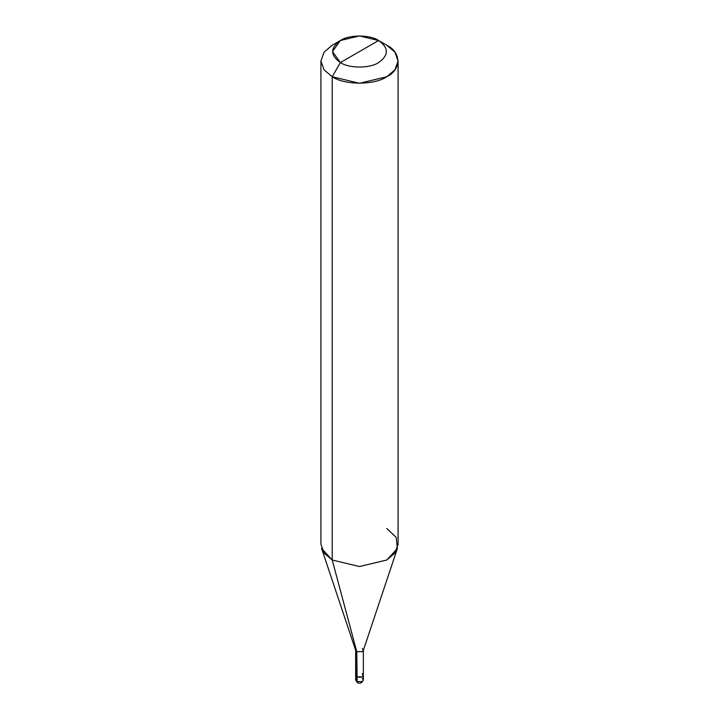 <?xml version="1.0" encoding="UTF-8"?>
<svg xmlns="http://www.w3.org/2000/svg" width="719" height="719" viewBox="0 0 719 719"><rect width="100%" height="100%" fill="white"/><g stroke="black" fill="none" stroke-linecap="round" stroke-linejoin="round"><path stroke-width="1.08" d="M363.356 675.285L362.232 676.858L356.768 676.858L356.768 651.648L332.223 560.02L359.5 566.536L386.777 560.02L397.382 548.489L363.293 650.497L362.232 651.648L356.768 651.648L355.644 650.075L355.644 680.003L357.172 682.466L356.768 651.648L362.232 651.648L363.356 650.075L363.356 680.003L362.232 681.585L356.768 681.585L362.232 681.585L363.356 680.003C361.873 683.158 359.806 683.976 357.172 682.466L356.768 673.703L356.768 676.858L362.232 676.858L363.356 675.285L362.232 673.703C363.931 676.786 362.106 677.837 356.768 676.858L355.644 675.285L356.768 676.858C362.106 677.837 363.931 676.786 362.232 673.703M363.356 680.003L362.232 678.43M359.5 51.543L340.402 62.571C330.102 55.219 330.102 47.867 340.402 40.516C348.994 34.566 370.006 34.566 378.598 40.516L340.402 62.571L332.223 76.744L359.5 83.269L386.777 76.744L394.911 69.842L398.083 60.989L394.911 52.145L386.777 45.243L378.598 40.516C388.898 47.867 388.898 55.219 378.598 62.571C370.006 68.512 348.994 68.512 340.402 62.571C348.994 68.512 370.006 68.512 378.598 62.571C388.898 55.219 388.898 47.867 378.598 40.516L359.5 51.543M363.356 650.075L362.232 648.502M397.382 548.489L396.169 537.345L386.777 528.51M398.083 60.989L398.083 544.265L394.911 553.109L386.777 560.02L359.5 566.536L332.223 560.02L332.223 76.744C344.5 85.237 374.5 85.237 386.777 76.744C401.499 69.653 401.499 52.334 386.777 45.243L378.598 40.516L359.5 35.95L340.402 40.516L332.493 51.543L340.402 62.571L332.223 76.744L324.089 69.842L320.917 60.989L324.089 52.145L332.223 45.243L324.089 52.145L320.917 60.989L324.089 69.842L332.223 76.744L332.223 560.02L321.618 548.489L355.707 650.497L356.768 651.648L332.223 560.02L324.089 553.109L320.917 544.265L320.917 60.989M356.768 679.698L356.112 678.943M378.598 40.516L386.786 45.243M340.402 40.516L332.214 45.243"/></g></svg>

